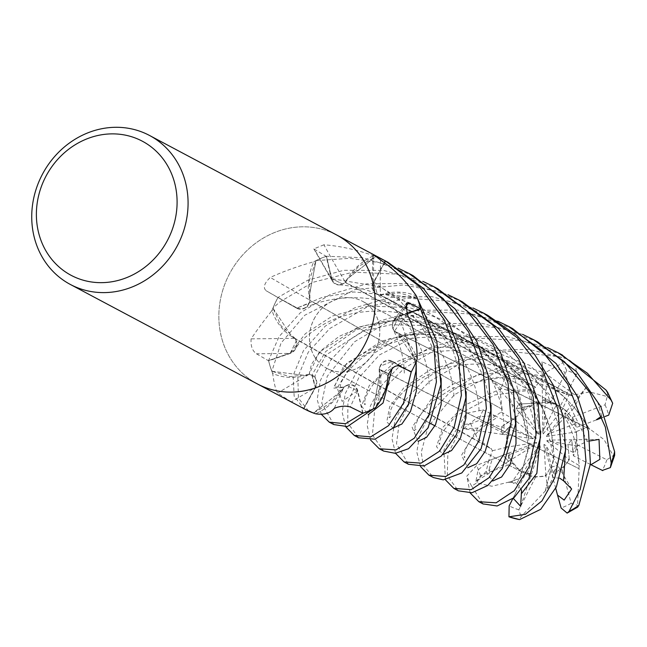 <?xml version="1.0" encoding="UTF-8"?>
<svg xmlns="http://www.w3.org/2000/svg" width="647" height="647" viewBox="0 0 647 647"><rect width="100%" height="100%" fill="white"/><g stroke="black" fill="none" stroke-linecap="round" stroke-linejoin="round"><path stroke-width="0.49" stroke-dasharray="3.23 2.43" d="M387.965 375.616A1423.724 99.751 55 0 0 379.328 369.445A9.171 8.298 118 0 1 379.344 369.219A9.171 8.298 -62 0 1 380.056 366.242L379.247 369.122L380.056 366.242L392.082 361.503L407.036 369.752L392.082 361.503L380.056 366.242A9.171 8.298 118 0 1 392.236 361.188L411.346 371.79M406.874 369.672L392.082 361.552C385.563 359.465 381.277 362.037 379.231 369.275M379.158 369.089L379.765 389.397L373.23 408.847A84.312 76.281 118 0 1 363.016 413.15A84.312 76.281 118 0 1 362.967 413.166M362.7 413.037L357.419 390.893C354.596 384.399 350.092 383.153 343.905 387.165M363.032 413.198L357.751 390.748A9.171 8.298 118 0 0 346.46 385.475L344.002 387.076L346.46 385.475L357.435 390.869L346.46 385.475A9.171 8.298 -62 0 0 344.002 387.221L330.738 402.984L313.447 412.988A84.312 76.281 118 0 1 303.936 408.621A84.312 76.281 118 0 1 303.702 408.492L315.259 387.367C317.79 380.266 315.704 375.931 308.999 374.362M303.702 408.492L315.267 387.367L311.773 375.001A9.171 8.298 -62 0 0 309.007 374.492L289.84 376.611L271.902 371.305A84.312 76.281 118 0 1 268.667 360.824A84.312 76.281 118 0 1 268.61 360.549L290.293 353.027C296.698 349.485 298.259 344.6 294.959 338.373M295.145 338.438L281.016 325.724L272.945 308.215A84.312 76.281 118 0 1 276.56 300.248A84.312 76.281 118 0 1 277.878 297.757A84.312 76.281 118 0 1 278.024 297.499L297.102 308.021L309.129 303.281A9.171 8.298 118 0 1 296.949 308.336L266.111 290.721C262.819 287.68 264.211 283.257 270.284 277.45C282.213 271.91 296.496 266.726 313.124 261.906L314.402 261.42A84.361 76.33 118 0 1 326.153 256.325L326.169 256.374A84.312 76.281 118 0 1 326.436 256.285L331.749 278.655L342.724 284.049A9.171 8.298 118 0 1 332.388 281.154A9.171 8.298 118 0 1 331.434 278.776L326.169 256.374A84.312 76.281 118 0 0 315.954 260.676L309.153 296.682A56.588 51.202 118 0 1 313.609 262.172A1396.186 550.282 -137.2 0 1 313.124 261.906M375.268 350.326A37.963 34.348 118 0 1 326.808 368.297A37.963 34.348 118 0 1 313.997 319.238A37.963 34.348 118 0 1 362.457 301.267A37.963 34.348 118 0 1 375.268 350.326M482.816 409.721L494.672 415.625L478.044 416.862L463.632 428.743L502.169 434.307L501.134 427.125L507.838 422.329L513.54 419.28L514.721 419.976L514.3 418.415L501.134 427.125L502.169 434.307L509.707 426.494L534.042 438.909L536.387 438.165L485.913 422.362L501.271 412.05L502.015 409.227L309.937 300.402L309.153 296.682L310.026 300.483L309.444 280.135L315.954 260.676M506.528 446.26L506.544 447.287L507.903 446.956L506.528 446.26A37.963 34.348 118 0 1 509.707 426.494M492.432 450.724L506.544 447.287L503.148 455.245L508.469 461.335L508.437 454.946L535.392 444.74L536.695 442.491L488.663 460.745L492.432 450.724L491.097 448.492L291.894 336.658A56.588 51.202 118 0 1 272.152 310.94A1396.186 110.548 -177.8 0 1 271.627 310.948C262.674 322.368 255.84 331.668 251.125 338.858C250.543 345.862 252.306 350.836 256.414 353.78L268.626 360.84L290.366 353.375A1423.926 112.748 -177.8 0 1 256.414 353.78M519.266 470.143L519.978 470.701L520.778 469.568L519.266 470.143A37.963 34.348 118 0 1 508.437 454.946M521.563 489.916L516.532 483.568L511.623 482.427L519.978 470.701L521.013 471.582L531.43 474.138L526.553 474.348L540.35 447.506L539.841 445.071L523.56 471.962L521.013 471.582L519.978 470.701L513.354 463.034A37.963 34.348 118 0 1 508.898 453.013L508.469 461.335L535.392 444.74M545.049 476.079L545.979 475.796L545.817 474.566L545.049 476.079A37.963 34.348 118 0 1 526.553 474.348M547.588 488.59L545.971 475.804L550.411 467.49L557.609 465.209L553.444 473.337L545.995 445.581L543.973 444.384L553.185 477.462L547.588 488.59L545.429 490.475L553.872 458.949L543.529 410.166L528.542 385.248L507.022 363.266L480.163 346.42L449.98 336.375L418.504 333.925L389.219 338.818L346.905 362.983L333.957 386.93L344.002 387.221A9.171 8.298 118 0 0 343.84 387.383A1423.724 213.518 96.7 0 0 334.337 408.273M568.77 460.583L569.311 459.596L568.349 459.022L568.77 460.583A37.963 34.348 118 0 1 553.444 473.337M589.943 440.939L587.29 441.335L577.156 446.001L579.267 465.597L569.303 459.605L567.969 444.449L571.665 439.782L573.363 452.504L549.028 440.097L546.683 440.833L567.969 444.449L569.303 459.605L562.049 469.52L571.18 503.277L577.577 505.38L577.617 507.135M257.643 384.075L257.409 383.946A84.361 76.33 118 0 1 228.941 274.926A84.361 76.33 118 0 1 336.634 234.982A84.361 76.33 118 0 0 228.941 274.926A84.361 76.33 118 0 0 257.409 383.946A84.361 76.33 118 0 0 365.094 344.002M272.152 310.94A11.403 10.32 -62 0 0 272.258 309.856A84.361 76.33 118 0 1 276.52 300.224A84.361 76.33 118 0 1 277.838 297.733M272.258 309.856L271.627 310.948M511.623 482.427L509.076 482.144L519.404 478.731L528.777 448.322L519.84 399.806L505.299 374.192L483.859 351.458L456.361 333.69L425.289 323.225L393.376 320.645L363.849 325.708L339.238 336.311L321.244 350.342L311.425 364.318L309.104 374.378L311.773 375.001L309.007 374.492A9.171 8.298 118 0 0 308.797 374.5A56.588 51.202 118 0 1 305.513 375.527A56.588 51.202 118 0 1 273.131 373.667A11.403 10.32 -62 0 0 272.484 372.882A84.361 76.33 118 0 1 268.626 360.84M272.484 372.882L272.759 373.885C274.11 383.817 275.743 390.206 277.652 393.044L291.304 401.949L303.912 408.661L315.558 387.513A1423.926 208.172 140.6 0 0 291.304 401.949M343.84 387.383A56.588 51.202 118 0 1 342.02 390.513L313.366 413.012A84.361 76.33 118 0 1 304.98 409.244A84.361 76.33 118 0 1 303.912 408.661M380.59 260.029A1423.724 869.026 -33.3 0 0 380.387 295.024A9.171 8.298 118 0 1 380.177 295.032A9.171 8.298 -62 0 1 377.411 294.522L380.08 295.137L377.411 294.522L373.917 282.157L384.496 262.828L373.917 282.157L377.411 294.522A9.171 8.298 118 0 1 372.389 286.945A9.171 8.298 118 0 1 373.626 282.011L384.278 262.666M380.387 295.024A56.588 51.202 118 0 1 383.671 293.997A56.588 51.202 118 0 1 416.053 295.857A1396.186 852.22 -33.3 0 1 416.045 295.436M416.053 295.857A11.403 10.32 -62 0 0 416.7 296.641M380.137 295.186L383.671 293.997L417.275 298.218A84.312 76.281 118 0 1 420.51 308.7M374.233 255.945L372.947 255.476C355.761 249.483 339.416 245.925 323.904 244.801A1423.724 874.404 -89.1 0 0 345.344 282.141A56.588 51.202 118 0 1 347.164 279.011A56.588 51.202 118 0 1 373.214 255.929A11.403 10.32 -62 0 0 374.233 255.945A84.361 76.33 118 0 1 384.205 260.28A84.361 76.33 118 0 1 385.272 260.862M323.904 244.801L313.844 248.885L326.153 256.325M326.436 256.285L331.749 278.655L342.724 284.049L345.183 282.448L342.724 284.049A9.171 8.298 -62 0 0 345.183 282.302L347.164 279.011L375.737 256.535A84.312 76.281 118 0 1 385.248 260.903M407.125 314.216A1423.724 548.155 14.5 0 0 394.468 331.191A9.171 8.298 118 0 1 394.33 331.029A9.171 8.298 -62 0 1 392.875 328.571L394.185 331.046L392.875 328.571L398.908 316.472L406.947 313.69L398.908 316.472L392.875 328.571A9.171 8.298 118 0 1 394.08 319.812A9.171 8.298 118 0 1 398.819 316.148L406.842 313.391M394.468 331.191A56.588 51.202 118 0 1 397.29 332.865A56.588 51.202 118 0 1 417.032 358.584A1396.186 537.56 14.5 0 1 417.178 358.373M417.032 358.584A11.403 10.32 -62 0 0 416.927 359.667M394.217 331.102L397.29 332.865L416.239 361.309A84.312 76.281 118 0 1 412.624 369.275A84.312 76.281 118 0 1 411.306 371.766M379.328 369.445A56.588 51.202 118 0 1 380.032 372.842A56.588 51.202 118 0 1 375.575 407.351A1396.186 97.826 55 0 1 375.681 407.416M375.575 407.351A11.403 10.32 -62 0 0 374.783 408.103M379.239 369.17L380.032 372.842L373.23 408.847M545.413 490.377L554.155 456.394L551.195 431.403L541.256 404.812L523.949 379.061L500.236 357.71L471.412 342.279L440.195 334.475L409.502 334.297L381.544 341.074L343.622 366.113L333.836 388.135L344.002 387.416L342.02 390.513A56.588 51.202 118 0 1 315.971 413.595A1396.186 209.385 96.7 0 0 315.857 413.845M315.971 413.595A11.403 10.32 -62 0 0 314.952 413.579M344.002 386.946L342.02 390.513L313.447 412.988M540.771 431.436L526.787 388.459L495.157 349.898L450.191 325.029L400.485 318.712L356.149 329.841L325.498 351.701L312.42 374.249L315.267 387.367L311.773 375.001A9.171 8.298 118 0 1 315.558 387.513M308.797 374.5A1423.724 208.14 140.6 0 0 277.652 393.044M308.878 374.629L305.513 375.527L271.902 371.305M268.61 360.549L290.277 353.052L296.31 340.953A9.171 8.298 118 0 1 290.366 353.375M290.293 353.027L296.31 340.953L295 338.478L296.31 340.953A9.171 8.298 -62 0 0 294.854 338.494A9.171 8.298 118 0 0 294.717 338.332A1423.724 112.732 -177.8 0 1 251.125 338.858M294.717 338.332A56.588 51.202 118 0 1 291.894 336.658L272.945 308.215M278.024 297.499L297.102 308.021L309.129 303.281L309.937 300.402L309.129 303.281A9.171 8.298 -62 0 0 309.84 300.305A9.171 8.298 118 0 0 309.856 300.079A1423.724 561.135 -137.2 0 1 270.284 277.45M309.856 300.079A56.588 51.202 118 0 1 309.153 296.682L315.995 260.604A84.361 76.33 118 0 1 326.42 256.236L362.587 257.732L398.075 268.165M313.609 262.172A11.403 10.32 -62 0 0 314.402 261.42M373.214 255.929A1396.186 857.493 -89.1 0 1 372.947 255.476M380.048 295.283L380.307 294.886L379.991 295.234L380.307 294.886L571.94 395.341L589.587 391.945L607.242 396.538L607.638 392.325M380.363 294.927L399.369 292.929L417.275 298.218M384.504 262.836L373.966 282.181C371.451 289.29 373.537 293.625 380.234 295.186M379.465 369.388L579.122 468.743L577.577 505.388M297.143 307.996C303.678 310.091 307.964 307.519 310.01 300.273M345.247 282.602L345.247 282.124L345.183 282.593L345.183 282.108L535.328 386.995L546.505 371.912L562.971 362.781L558.054 356.537L507.628 351.192L466.39 360.047L429.357 381.512L410.101 401.916L399.086 423.874L396.506 443.777L408.427 464.263M345.247 282.124L358.47 266.548L375.737 256.535M331.806 278.655C334.645 285.157 339.157 286.403 345.336 282.375M294.7 338.478L490.725 448.597L477.494 438.585L470.701 423.882L463.066 424.456L447.837 454.024L447.303 475.877L458.383 490.83M394.096 331.11L590.08 429.204L604.039 439.596L613.291 455.609L614.65 455.383M394.533 331.07L408.192 343.808L416.239 361.309M406.955 313.73L398.932 316.52C392.535 320.063 390.982 324.956 394.274 331.183M539.097 434.614L536.873 403.081L518.7 404.084L516.225 408.872L537.075 433.417L539.097 434.614L518.7 404.084L536.873 403.081L550.023 403.259A37.963 34.348 118 0 1 560.156 406.413L542.404 399.951L556.517 404.65L542.72 431.492L543.229 433.927L545.55 399.611L542.404 399.951L542.72 431.492M501.271 412.05L513.54 419.28L523.56 410.829A37.963 34.348 118 0 1 533.435 405.265L516.225 408.88L529.626 405.661L537.075 433.417M576.542 432.738L576.307 431.589L575.167 432.042L576.542 432.738A37.963 34.348 118 0 1 573.363 452.504M601.653 416.15L597.779 402.369L586.764 386.736L578.911 397.929L574.407 407.618L588.099 426.923L576.307 431.598L565.955 416.328L565.365 412.754L574.633 424.052L547.677 434.258L546.375 436.507L565.955 416.328L576.307 431.598L577.237 444.764A37.963 34.348 118 0 1 573.436 455.714A37.963 34.348 118 0 1 573.404 455.779L571.665 439.782L549.028 440.097M563.804 408.855L562.874 408.176L562.292 409.43L563.804 408.855A37.963 34.348 118 0 1 574.633 424.052M576.679 373.998L570.104 387.068L564.192 371.734L542.016 361.794L543.367 376.069L546.545 384.795L568.915 395.228L562.874 408.184L556.663 404.545L545.55 399.611L556.663 404.545L562.874 408.184L572.255 417.315A37.963 34.348 118 0 1 576.712 427.335L565.365 412.746L547.677 434.258M537.253 404.432L538.021 402.919A37.963 34.348 118 0 1 556.517 404.65M538.021 402.919L536.873 403.081L532.95 389.065L535.449 387.359L345.183 282.448M514.3 418.415A37.963 34.348 118 0 1 529.626 405.661M470.191 492.982L466.746 476.232L476.904 465.25L489.464 460.365L478.044 470.021L475.901 481.408L508.469 461.335L503.148 455.245L506.544 447.287L508.372 435.585A37.963 34.348 118 0 1 512.165 424.634A37.963 34.348 118 0 1 512.206 424.569L502.169 434.307L534.042 438.909M536.387 438.165L514.721 419.976M536.695 442.491L507.903 446.956M520.649 506.35L540.35 447.506M539.841 445.071L520.778 469.568M571.649 488.954L545.995 445.581M543.973 444.384L545.817 474.566M546.683 440.833L568.349 459.022M546.375 436.507L575.167 432.042M543.229 433.927L562.292 409.43M599.033 439.41L571.665 439.782L567.969 444.44L577.156 446.001M586.764 386.736L565.365 412.746L565.955 416.328L574.407 407.618M542.016 361.794L542.404 399.951L545.542 399.611L546.545 384.795M420.518 466.576L416.797 452.043L420 433.441L430.643 412.697L449.827 392.389L476.313 375.414L508.607 364.746L524.474 372.332L528.073 385.256L513.75 376.15L491.016 379.199L516.225 408.88L518.692 404.084L509.885 390.901L532.95 389.065M313.957 319.222A37.963 34.348 118 0 1 362.417 301.243A37.963 34.348 118 0 1 375.228 350.302A37.963 34.348 118 0 1 326.767 368.28A37.963 34.348 118 0 1 313.957 319.222M577.237 444.764L606.878 459.799L613.291 455.609M370.553 440L367.108 425.111L370.343 406.017L381.342 385.758L399.878 365.83L429.131 347.843L465.549 336.941L506.164 336.375L547.605 347.682M561.547 354.588L522.089 340.565L478.845 338.284L438.213 348.102L404.359 368.224L389.494 383.113L374.823 408.435L372.389 434.889L383.598 451.056M395.535 453.296L392.001 438.876L395.05 420.032L405.879 399.49L424.836 379.102L453.264 361.39L489.14 350.456L528.777 349.307L568.438 359.231L575.709 365.159L576.445 374.467A73.815 66.795 118 0 0 566.756 370.561L562.971 362.781M345.7 426.761L342.126 412.131L345.288 393.53L356.198 372.68L375.066 352.631L404.618 334.362L440.906 323.662L481.667 323.185L522.647 334.41M537.608 341.859L502.598 328.522L465.242 324.406L428.629 329.622L379.409 354.944L358.673 378.01L347.932 401.924L347.738 423.041L358.6 437.76M502.112 409.284L500.082 391.209L506.415 374.103L498.845 370.788L454.275 394.759L427.966 427.02L421.278 452.285L423.089 464.869L433.393 477.535M512.61 328.571L472.084 314.078L429.131 311.692L388.596 321.599L354.605 341.745L327.212 376.36L321.729 403.186L333.795 424.569M321.284 414.282L317.167 399.466L320.322 380.638L331.07 359.619L350.213 339.416L380.048 320.88L417.444 310.277L457.785 310.042L497.705 321.147M437.615 288.683L396.287 274.077L353.06 272.144L312.744 282.335L279.779 301.963L272.921 308.134A84.361 76.33 118 0 1 276.52 300.224A84.361 76.33 118 0 1 277.984 297.483L307.689 280.24L343.67 270.309L383.622 270.406L423.033 281.429M445.395 479.783L443.899 450.029L466.487 413.215L483.244 409.939A73.815 66.795 118 0 1 483.244 409.939A73.815 66.795 118 0 0 478.731 420.55L470.701 423.882M487.652 315.291L448.646 301.13L407.27 298.227L367.326 306.88L329.744 328.53L308.336 352.073L297.822 377.023L298.453 398.18L308.805 411.282M305.214 409.373L304.98 409.244A84.361 76.33 118 0 1 303.678 408.532L294.15 396.15L293.107 375.6L303.394 350.755L325.239 326.137L354.516 307.932L391.176 297.232L431.686 296.609L472.844 307.932M462.306 301.817L436.191 291.085L403.477 284.971L355.049 289.573L304.761 315.251L281.041 343.064L271.837 371.265A84.361 76.33 118 0 1 268.562 360.565L279.051 336.65L300.248 312.849L330.245 294.514L366.946 283.823L407.311 283.459L447.983 294.708M509.132 482.055L491.946 486.237L476.75 482.945L471.671 486.091L482.937 503.892M571.754 395.786L571.94 395.341M568.915 395.228L571.794 395.689L380.08 295.137M417.347 298.259L383.671 293.997L380.307 294.886M579.267 465.597L578.855 468.598L379.247 369.122M373.19 408.92L380.032 372.842L379.474 369.34M512.788 498.691L515.505 493.281L513.249 498.336M315.267 387.367L303.394 409.05M508.865 482.46L520.237 477.923L529.141 444.06L526.537 419.013L516.816 392.535L499.808 366.752L476.135 345.005L447.692 329.501L416.344 321.373L385.661 320.928L357.605 327.406L319.141 352.251L309.193 374.289M271.837 371.265L305.513 375.527L308.878 374.637M501.692 409.058L309.711 300.184M413.021 275.606L378.705 262.464L349.987 258.315L315.995 260.604M463.632 428.743L477.777 428.088L485.913 422.362M491.089 404.893L483.883 376.999L468.905 348.903L446.656 324.535L418.383 305.853L386.348 294.806L353.836 291.975L322.934 297.078L297.102 308.021L277.514 297.224M535.481 387.48L535.328 386.995M388.022 262.31L375.818 256.511L347.164 279.011L345.183 282.108M491.016 379.199L501.474 388.564L509.885 390.901M466.163 391.783L452.811 349.97L422.766 312.137L379.886 286.807L331.749 278.655L326.42 256.236M475.901 481.408L486.156 471.493L488.663 460.745M491.202 448.46L490.725 448.597M515.877 417.986L505.517 382.498L482.816 348.596L449.455 322.343L409.826 307.721L368.887 305.974L332.396 316.019L305.368 333.682L290.277 353.052L268.562 360.565M272.921 308.134L291.894 336.658L294.676 338.51M559.841 478.222L553.185 477.462M545.478 490.798L521.013 516.71L519.072 519.581M588.099 426.923L589.781 429.341L394.185 331.046M596.599 419.79L596.146 419.984L596.599 419.79M605.188 416.458L602.203 417.614M416.256 361.39L397.29 332.865L394.508 331.013M572.255 417.315L605.042 404.828L607.242 396.538M515.505 493.281L525.453 473.936L531.43 474.138L523.56 471.962L516.532 483.568M555.724 488.323L552.166 475.084L557.609 465.209L550.411 467.49L545.971 475.804L535.587 477.09A37.963 34.348 118 0 1 525.453 473.936M535.587 477.09L518.854 509.787L521.013 516.71M523.56 410.829L514.43 377.072L506.415 374.103M550.023 403.259L566.756 370.561M489.464 460.365L508.898 453.013M508.372 435.585L478.731 420.55M596.146 419.984L576.712 427.335M375.818 256.511A84.361 76.33 118 0 1 384.205 260.28L384.439 260.401M528.073 385.256L533.435 405.265M494.672 415.625L512.206 424.569M562.049 469.52A37.963 34.348 118 0 1 552.166 475.084M513.354 463.034L480.559 475.521L476.75 482.945M590.379 464.441L573.404 455.779M570.104 387.068L560.156 406.413M373.626 282.011A1423.926 869.147 -33.3 0 1 373.748 255.055M398.819 316.148A1423.926 548.235 14.5 0 1 405.645 306.775M392.236 361.188A1423.926 99.767 55 0 1 398.948 365.976M357.751 390.748A1423.926 213.542 96.7 0 0 350.35 406.995M296.949 308.336A1423.926 561.216 -137.2 0 1 266.111 290.721M331.434 278.776A1423.926 874.526 -89.1 0 1 314.717 249.702M373.966 282.181L400 300.798L420.744 324.931L434.517 351.378L441.165 378.527M392.082 361.552L392.074 368.628M357.419 390.893L342.15 401.391L337.152 387.933L353.82 361.244L394.128 337.791L420.671 332.348L449.827 332.631L478.691 339.505L506.011 352.866L529.303 371.604L547.58 394.638L565.761 444.764M398.932 316.52L416.215 365.086M606.878 459.799A73.815 66.795 118 0 1 602.373 470.393A73.815 66.795 118 0 1 602.365 470.409M558.054 356.537A84.361 76.33 118 0 1 568.438 359.231M498.845 370.788A84.361 76.33 118 0 1 508.607 364.746M463.066 424.456A84.361 76.33 118 0 1 466.487 413.215M471.671 486.091A84.361 76.33 118 0 1 466.746 476.232M543.367 376.069L511.017 371.467L480.446 374.37L453.312 383.986L432.358 397.573L412.115 427.271L418.067 441.335M587.29 441.335L566.618 399.28L529.667 365.32L482.436 347.099L434.097 347.277L394.112 362.708L369.227 385.612L361.584 406.09L368.103 414.767M477.777 428.088L461.505 455.286L467.724 467.741M501.474 388.564L464.821 405.079L442.71 427.489L436.507 446.656L442.904 454.542M486.156 471.493L492.691 481.02M578.911 397.929L545.009 373.141L505.372 359.999L465.428 359.344L430.029 369.874L403.963 387.658L389.64 406.801L386.76 421.86L393.093 428.055M518.854 509.787A73.815 66.795 118 0 1 509.165 505.881M514.43 377.072A73.815 66.795 118 0 1 524.474 372.332M571.18 503.277A73.815 66.795 118 0 1 561.127 508.016M605.042 404.828A73.815 66.795 118 0 1 608.706 415.099M480.559 475.521A73.815 66.795 118 0 1 476.904 465.25M521.013 471.582L434.994 425.839L521.013 471.582M326.767 368.28L430.481 423.437L326.808 368.297M372.389 286.945L372.575 254.174M394.08 319.812L406.437 303.233M332.388 281.154L313.844 248.885M429.098 384.059C428.468 368.871 423.931 353.359 415.487 337.516C405.839 319.804 392.721 305.238 376.142 293.811L376.206 293.859M315.121 377.856L315.032 375.583L325.862 355.114L362.611 331.304L390.917 324.729L421.132 325.409L450.482 333.229L477.454 347.973L499.824 368.289L517.398 394.937L528.769 437.873M479.055 410.513C477.939 385.766 467.037 361.536 446.357 337.815C433.045 323.71 417.234 313.124 398.916 306.055C362.441 292.112 326.298 297.571 304.43 308.126L304.486 308.101M453.992 396.126C452.552 373.659 443.591 351.944 427.117 330.981C401.957 302.747 372.478 287.341 338.672 284.761L338.753 284.761M504.005 427.303C503.576 405.677 496.168 384.488 481.797 363.735C463.64 338.858 438.844 322.368 407.4 314.272C377.193 308.166 350.423 310.892 327.099 322.441C310.9 331.507 300.265 340.387 295.21 349.065L295.226 349.04M404.302 373.101C404.092 359.214 400.412 344.689 393.271 329.541L393.295 329.606M362.417 301.243L556.663 404.545L362.457 301.267M416.029 429.398L413.813 430.49L414.792 430.829L415.164 425.669L420.113 414.743L433.086 400.817L453.199 387.982L496.443 377.266L531.373 380.347L567.387 394.67M365.28 403.615L364.229 403.971L365.191 404.634C366.04 404.828 360.533 402.96 372.648 385.175C377.5 377.605 387.893 369.647 403.825 361.285C428.33 349.178 467.886 345.175 504.49 361.487C521.733 369.162 536.484 379.935 548.753 393.821C567.395 416.409 577.35 439.345 578.604 462.629M515.716 482.427L513.443 483.455M464.732 456.677L463.98 456.984L464.797 457.623L464.522 453.862C464.497 449.819 471.566 431.873 496.985 417.687M439.742 443.381L438.876 443.769L439.758 444.246L439.685 441.019L442.734 431.816L455.625 416.013L494.947 394.888L528.777 390.416M490.127 469.69L488.655 470.183L489.739 470.822C488.17 472.601 489.043 468.671 492.359 459.03M340.063 390.456L339.335 390.78L340.176 391.338L340.314 385.952C341.567 377.597 356.634 355.243 388.435 344.131C420.849 332.615 454.736 335.728 490.094 353.472C506.108 362.457 519.428 374.023 530.047 388.151C544.523 408.087 552.376 428.508 553.614 449.406M390.764 416.514L388.944 417.202L390.06 417.76L389.842 413.789C390.707 404.399 406.591 381.156 440.146 369.987C454.477 364.423 473.046 362.805 495.861 365.159C537.811 372.769 568.705 393.619 588.527 427.691"/><path stroke-width="0.97" d="M411.306 371.766A84.312 76.281 118 0 1 411.16 372.025L406.874 369.672M362.967 413.166A84.312 76.281 118 0 1 362.749 413.239L345.466 423.736L329.274 422.167L321.284 414.282M177.982 244.493A84.361 76.33 118 0 1 70.297 284.437A84.361 76.33 118 0 1 41.829 175.418A84.361 76.33 118 0 1 149.522 135.466A84.361 76.33 118 0 1 177.982 244.493M365.094 344.002A84.361 76.33 118 0 0 336.634 234.982A84.361 76.33 118 0 1 365.094 344.002A84.361 76.33 118 0 1 257.409 383.946L70.297 284.437M168.01 239.35A75.925 68.703 118 0 1 72.149 275.857A75.925 68.703 118 0 1 45.468 177.181A75.925 68.703 118 0 1 141.321 140.674A75.925 68.703 118 0 1 168.01 239.35M405.645 306.775A1423.926 548.235 14.5 0 1 408.645 302.909L406.437 303.233L407.125 314.216C413.837 327.479 417.194 342.198 417.178 358.373L416.927 359.667A84.361 76.33 118 0 1 412.665 369.3A84.361 76.33 118 0 1 411.346 371.79L398.948 365.976C394.888 365.102 391.225 368.313 387.965 375.616C387.464 387.246 383.372 397.84 375.681 407.416L374.783 408.103A84.361 76.33 118 0 1 363.032 413.198L350.35 406.995C345.692 405.58 340.354 406.001 334.337 408.273C330.261 413.223 324.107 415.083 315.857 413.845L314.952 413.579A84.361 76.33 118 0 1 304.98 409.244L257.643 384.075M408.645 302.909L420.558 308.684A84.361 76.33 118 0 0 416.7 296.641L416.045 295.436C405.758 280.749 393.934 268.95 380.59 260.029L373.756 254.748L385.248 260.903A84.312 76.281 118 0 1 385.483 261.032L384.496 262.828L385.507 260.992L419.086 286.16L444.044 319.432L458.553 357.467L461.392 395.212L454.113 427.343L439.58 451.129L421.092 463.131L404.068 461.942L395.535 453.296M372.575 254.174L373.756 254.748A1423.926 869.147 -33.3 0 0 373.748 255.055M384.278 262.666L385.248 260.903M336.869 235.104L384.205 260.28A84.361 76.33 118 0 1 385.272 260.862A84.361 76.33 118 0 1 385.507 260.992M420.558 308.684L420.51 308.7A84.312 76.281 118 0 1 420.574 308.975L406.947 313.69L420.623 308.959L433.943 345.53L436.401 381.924L429.147 414.581L414.29 438.181L396.029 449.916L379.231 448.735L370.553 440M406.842 313.391L420.51 308.7M411.16 372.025L407.036 369.752L411.201 372.041L403.493 403.17L388.58 425.645L370.739 436.862L354.265 435.455L345.7 426.761M385.483 261.032L384.504 262.836M420.574 308.975L406.955 313.73M610.38 467.595L614.65 455.383L614.618 451.679L600.828 406.68L576.299 371.491L537.608 341.859L533.088 339.457L564.564 361.843L589.66 392.252L605.382 427.214L611.197 462.92L610.38 467.595L602.365 470.409M547.605 347.682L558.078 352.744L587.411 373.246L610.93 399.895L612.693 403.267L608.706 415.099L605.188 416.458M612.693 403.267L607.638 392.325L606.004 390.044L561.547 354.588M379.231 448.735L383.598 451.056L395.293 453.321L408.548 448.711L428.112 427.845L440.922 384.326L436.798 341.187L417.347 298.259A84.361 76.33 118 0 1 420.623 308.959M404.068 461.942L408.427 464.263L424.011 465.977L441.27 456.062L456.596 434.331L465.897 397.606L462.985 360.29L448.792 322.238L423.211 288.222L388.022 262.31L384.439 260.401M522.647 334.41L533.088 339.457M358.6 437.76L374.945 439.2L393.247 427.902L408.435 404.294L415.932 371.03L416.256 361.39A84.361 76.33 118 0 1 412.665 369.3A84.361 76.33 118 0 1 411.201 372.041M398.075 268.165L408.5 273.196L443.025 298.461L468.63 332L483.204 370.044L486.366 408.5L478.812 441.125L463.85 464.95L445.775 476.516L428.896 475.149L420.518 466.576M428.896 475.149L433.393 477.535L443.276 479.864L461.812 472.933L481.101 448.662L490.749 410.829L488.59 376.732L476.928 341.665L454.922 308.748L413.021 275.606L408.5 273.196M329.274 422.167L333.795 424.569L347.439 426.559L373.19 408.92A84.361 76.33 118 0 1 362.765 413.287M497.705 321.147L508.121 326.177L541.943 350.739L567.686 384.011L582.704 422.2L585.98 461.473L580.189 489.456L569.077 511.389L567.136 513.095L561.127 508.016L557.536 495.092L564.168 500.115L571.649 488.954L563.594 480.867L559.841 478.222M567.136 513.095L577.617 507.135L578.839 505.339L590.428 463.842L588.503 431.347L577.326 396.231L556.129 363.565L512.61 328.571L508.121 326.177M423.033 281.429L433.49 286.484L467.369 311.207L493.224 344.608L508.057 382.992L511.219 421.715L503.981 453.984L489.253 477.543L471.178 489.65L453.862 488.42L445.395 479.783M453.862 488.42L458.383 490.83L471.938 492.755L487.822 485.452L502.315 468.477L515.562 424.02L513.306 388.669L500.374 352.13L476.346 318.146L437.615 288.683M305.214 409.373L313.366 413.012M472.844 307.932L483.293 312.97L517.374 337.839L542.89 371.014L557.949 409.284L560.989 448.177L554.843 477.737L541.96 500.899L525.396 514.316L508.938 516.816L509.165 505.881L512.788 498.691M508.938 516.816L519.63 519.598L540.698 509.326L556.388 486.884L565.51 450.587L563.747 418.997L553.695 385.838L534.584 354.402L516.864 335.583L487.652 315.291L483.285 312.97M447.983 294.708L458.456 299.763L492.877 325.037L518.773 359.069L533.225 397.007L536.031 434.905L529.084 466.891L514.333 490.669L496.128 502.808L478.853 501.716L470.191 492.982M482.937 503.892L497.122 505.978L513.993 497.729L528.874 478.772L540.512 437.291L537.989 400.687L523.965 362.927L498.594 328.619L462.306 301.817M602.786 470.628L590.937 464.724L599.858 459.386L599.033 439.41L589.943 440.939M513.249 498.336L520.649 506.35L521.563 489.916M602.203 417.614L596.599 419.79M596.518 419.668L601.653 416.15M557.536 495.092L555.724 488.323M590.937 464.724L590.379 464.441M614.618 451.679A84.361 76.33 118 0 1 611.197 462.92M606.004 390.044A84.361 76.33 118 0 1 610.93 399.895M578.839 505.339A84.361 76.33 118 0 1 569.077 511.389M519.63 519.598A84.361 76.33 118 0 1 509.246 516.896M418.067 441.335L426.543 437.348L435.496 424.739L441.189 404.415L441.165 378.527M368.103 414.767L383.048 402.992L392.074 368.628M521.7 493.354L536.84 473.313L540.771 431.436M467.724 467.741L476.669 463.745L485.282 451.177L490.944 430.975L491.089 404.893M442.904 454.542L451.541 450.563L460.486 437.938L465.961 417.881L466.163 391.783M492.691 481.02L501.619 476.993L510.111 464.417L515.991 443.907L515.877 417.986M563.594 480.867L565.761 444.764M393.093 428.055L401.892 424.028L410.489 411.452L416.377 390.925L416.215 365.086M434.994 425.839L430.481 423.437L434.994 425.839M336.634 234.982L149.522 135.466M558.078 352.744L562.51 355.106M354.467 435.56L358.762 437.849M478.853 501.716L483.285 504.07M458.456 299.763L462.823 302.092M433.49 286.492L437.987 288.885"/></g></svg>
